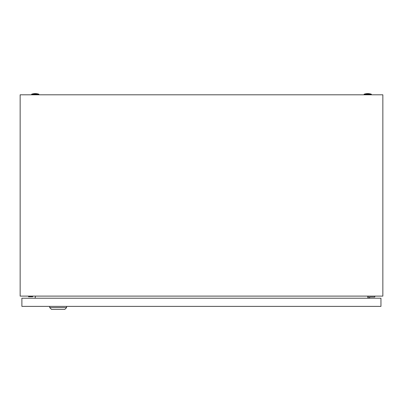 <?xml version="1.0" encoding="UTF-8"?>
<svg xmlns="http://www.w3.org/2000/svg" width="403" height="403" viewBox="0 0 403 403"><rect width="100%" height="100%" fill="white"/><g stroke="black" fill="none" stroke-linecap="round" stroke-linejoin="round"><path stroke-width="0.6" d="M20.15 296.104L20.15 94.806L382.85 94.806L382.85 296.104L20.15 296.104M35.464 296.104L35.086 298.22M367.914 298.22L367.536 296.104M364.111 94.201A11.183 11.183 0 0 1 371.365 94.201L364.111 94.201L364.111 94.806M31.636 94.201A11.183 11.183 0 0 1 38.89 94.201L31.636 94.201L31.636 94.806M28.512 296.104L28.512 296.709L32.744 296.709L32.744 296.104M369.652 298.22L369.652 297.011L374.79 297.011L374.79 296.104M368.745 296.104L368.745 298.22M66.616 307.59L64.802 309.403L51.503 309.403L49.69 307.59L66.616 307.59L66.616 306.381M49.69 307.59L49.69 306.381M380.956 298.22L21.883 298.22L21.883 306.381L380.956 306.381L380.956 298.22M371.365 94.201L371.365 94.806M38.89 94.201L38.89 94.806"/></g></svg>
